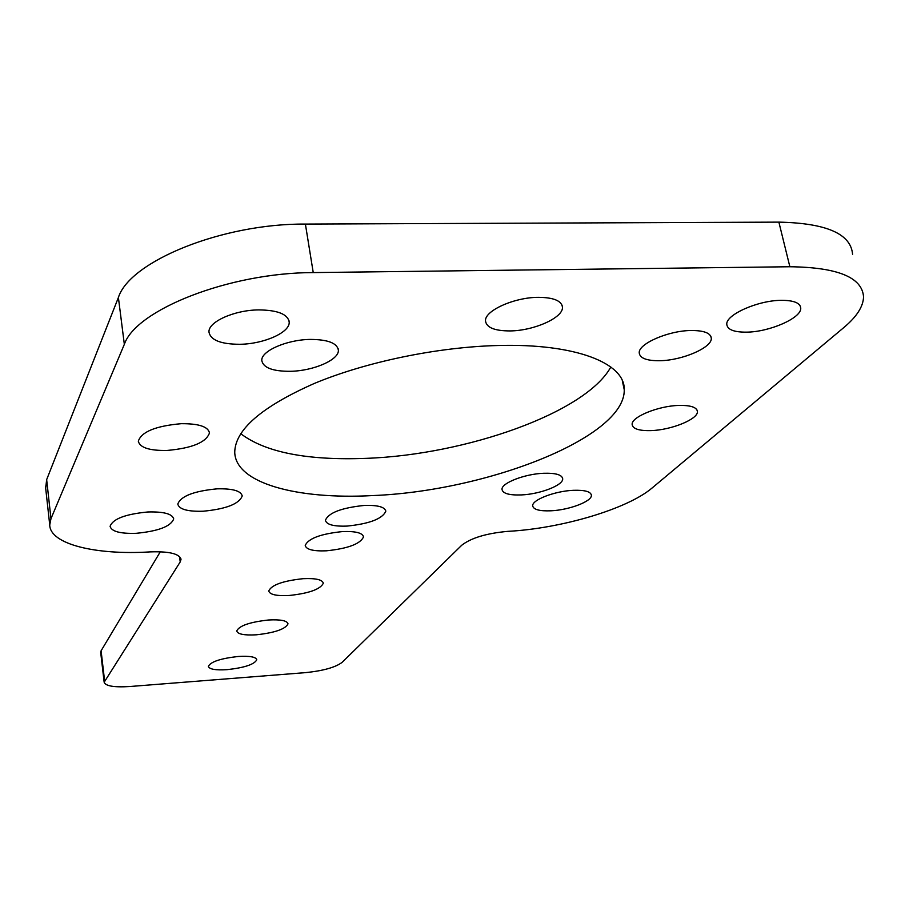 <?xml version="1.0" encoding="UTF-8"?>
<svg xmlns="http://www.w3.org/2000/svg" width="909" height="909" viewBox="0 0 909 909"><rect width="100%" height="100%" fill="white"/><g stroke="black" fill="none" stroke-linecap="round" stroke-linejoin="round"><path stroke-width="1.36" d="M573.386 490.315C584.805 489.94 590.816 491.599 591.395 495.303C592.066 501.359 569.159 510.04 550.968 510.801C539.48 511.233 533.401 509.574 532.697 505.824C531.833 499.916 554.888 491.019 573.386 490.315M147.894 511.972C163.847 511.562 172.437 513.892 173.676 518.971C170.869 526.402 158.371 531.174 136.191 533.31C120.227 533.81 111.523 531.492 110.091 526.334C112.773 518.914 125.374 514.13 147.894 511.972M258.781 309.901C277.722 310.128 287.858 314.196 289.198 322.081C290.073 332.444 263.951 344.011 239.908 344.284C220.932 344.238 210.627 340.193 208.99 332.137C207.843 322.002 234.215 310.026 258.781 309.901M543.673 473.271C555.717 472.93 562.057 474.771 562.694 478.782C563.387 485.224 540.082 494.201 521.323 494.928C509.21 495.337 502.779 493.507 502.018 489.428C501.132 483.145 524.573 473.941 543.673 473.271M217.137 488.837C232.715 488.485 241.067 490.871 242.203 496.007C239.135 503.95 226.125 509.017 203.184 511.222C187.584 511.676 179.118 509.301 177.789 504.086C180.709 496.166 193.822 491.076 217.137 488.837M310.264 339.421C327.819 339.5 337.194 343.091 338.375 350.17C339.216 359.794 313.503 370.94 290.391 371.304C272.78 371.383 263.246 367.804 261.815 360.589C260.713 351.169 286.653 339.659 310.264 339.421M691.056 330.501C703.986 330.467 710.736 333.058 711.304 338.296C712.133 347.613 682.227 360.453 659.866 360.714C646.833 360.862 639.947 358.271 639.232 352.953C638.084 343.897 668.195 330.649 691.056 330.501M342.534 531.572C355.658 531.106 362.646 532.901 363.498 536.935C360.316 543.934 347.965 548.559 326.456 550.809C313.298 551.331 306.219 549.547 305.219 545.457C308.276 538.48 320.707 533.856 342.534 531.572M303.163 578.681C315.741 578.135 322.456 579.658 323.309 583.237C320.445 589.271 309.049 593.361 289.107 595.497C276.506 596.111 269.723 594.6 268.746 590.964C271.496 584.953 282.972 580.851 303.163 578.681M268.666 619.983C280.722 619.37 287.176 620.654 288.017 623.858C285.415 629.119 274.836 632.766 256.27 634.812C244.18 635.471 237.669 634.187 236.715 630.96C239.215 625.71 249.861 622.051 268.666 619.983M238.169 656.48C249.748 655.809 255.952 656.912 256.781 659.775C254.406 664.411 244.532 667.706 227.159 669.649C215.558 670.365 209.297 669.263 208.366 666.365C210.661 661.752 220.592 658.457 238.169 656.48M781.388 300.322C793.807 300.334 800.261 302.947 800.749 308.128C801.602 318.014 769.469 332.024 746.539 332.149C733.995 332.239 727.416 329.637 726.791 324.365C725.575 314.798 757.936 300.322 781.388 300.322M364.373 505.427C377.78 505.029 384.916 506.972 385.78 511.278C382.405 518.834 369.52 523.766 347.113 526.084C333.66 526.561 326.433 524.618 325.422 520.255C328.649 512.721 341.636 507.779 364.373 505.427M181.186 423.696C198.719 423.549 208.15 426.628 209.468 432.957C206.229 442.388 192.072 448.228 166.995 450.455C149.451 450.739 139.895 447.66 138.316 441.229C141.395 431.809 155.689 425.957 181.186 423.696M538.23 297.334C553.57 297.448 561.648 300.765 562.455 307.276C563.319 317.684 533.924 330.751 510.176 330.921C494.746 330.944 486.52 327.638 485.508 321.002C484.304 310.878 513.949 297.357 538.23 297.334M678.898 405.425C690.704 405.209 696.873 407.266 697.408 411.572C698.169 419.197 671.228 430.082 650.958 430.605C639.072 430.9 632.8 428.855 632.141 424.48C631.119 417.061 658.23 405.868 678.898 405.425M497.973 345.511C575.59 343.295 625.256 363.191 624.256 389.791C625.29 437.581 486.429 491.235 372.599 495.575C296.925 499.711 235.329 483.213 234.738 452.182C235.181 429.696 261.678 406.789 314.253 383.484C365.804 361.941 437.365 347.045 497.973 345.511M610.825 367.009C585.851 412.697 466.09 454.761 366.429 458.341C307.356 460.624 265.439 452.409 240.703 433.673M100.706 652.56L101.092 650.787L160.302 551.774M45.677 488.19L46.654 479.645L118.397 297.504C129.657 261.406 222.296 223.398 305.39 224.08L778.877 222.126C826.406 223.137 850.972 233.874 852.574 254.327M305.39 224.08L313.241 272.586L789.864 266.746C837.655 267.314 862.221 277.37 863.55 296.902C863.255 306.56 856.732 316.73 843.984 327.422L652.23 487.883C627.483 509.063 560.978 528.606 507.801 531.356C486.485 533.31 471.135 537.923 461.761 545.218L342.114 662.354C335.41 667.388 323.229 670.808 305.583 672.626L129.771 686.522C114.091 687.488 105.546 686.068 104.16 682.239L180.221 561.921L179.505 556.535M313.241 272.586C229.545 272.632 135.918 309.764 124.34 344.341L118.397 297.504M46.654 479.645L50.972 518.664L124.34 344.341M50.972 518.664L49.734 524.936C49.961 544.23 95.934 555.297 150.235 551.888C169.301 551.252 179.55 553.763 180.993 559.433L180.221 561.921M101.092 650.787L104.603 680.852M789.864 266.746L778.877 222.126M591.202 494.337L591.395 495.303M173.585 518.335L173.676 518.971M288.926 320.366L289.198 322.081M562.489 477.736L562.694 478.782M242.089 495.223L242.203 496.007M338.114 348.545L338.375 350.17M710.849 336.296L711.304 338.296M363.384 536.219L363.498 536.935M800.204 305.89L800.749 308.128M385.632 510.449L385.78 511.278M209.331 431.968L209.468 432.957M562.012 305.083L562.455 307.276M697.089 410.118L697.408 411.572M622.29 380.564L624.256 389.791M45.461 486.224L49.734 524.936M100.672 652.242L104.16 682.239M180.993 559.433L180.902 558.751"/></g></svg>
